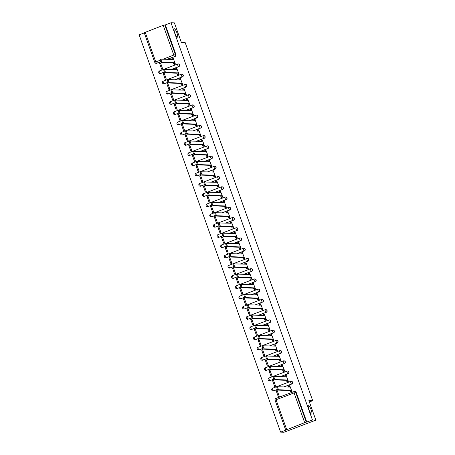 <?xml version="1.0" encoding="UTF-8"?>
<svg xmlns="http://www.w3.org/2000/svg" width="455" height="455" viewBox="0 0 455 455"><rect width="100%" height="100%" fill="white"/><g stroke="black" fill="none" stroke-linecap="round" stroke-linejoin="round"><path stroke-width="0.68" d="M177.37 37.162A4.476 1.012 -110.8 0 1 174.851 33.124A4.476 1.012 -110.8 0 1 174.282 28.779A4.476 1.012 -110.8 0 1 174.379 28.762A4.476 1.012 -110.8 0 1 176.898 32.8A4.476 1.012 -110.8 0 1 177.467 37.145A4.476 1.012 -110.8 0 1 177.37 37.162M311.59 414.096A4.476 1.012 -110.8 0 1 309.07 410.063A4.476 1.012 -110.8 0 1 308.501 405.712A4.476 1.012 -110.8 0 1 308.598 405.701A4.476 1.012 -110.8 0 1 311.118 409.733A4.476 1.012 -110.8 0 1 311.686 414.084A4.476 1.012 -110.8 0 1 311.59 414.096M171.035 69.598L178.775 66.657A1.399 1.359 -88.2 0 0 178.258 63.945M174.68 79.835L182.421 76.895A1.399 1.359 -88.2 0 0 181.903 74.182M178.326 90.073L186.067 87.127A1.399 1.359 -88.2 0 0 185.549 84.42M181.972 100.31L189.712 97.364A1.399 1.359 -88.2 0 0 189.195 94.657M185.617 110.548L193.358 107.602A1.399 1.359 -88.2 0 0 192.84 104.895M189.263 120.785L197.004 117.839A1.399 1.359 -88.2 0 0 196.486 115.132M192.909 131.023L200.649 128.077A1.399 1.359 -88.2 0 0 200.132 125.37M196.554 141.26L204.295 138.314A1.399 1.359 -88.2 0 0 203.777 135.607M200.2 151.498L207.935 148.552A1.399 1.359 -88.2 0 0 207.423 145.845M203.84 161.735L211.581 158.789A1.399 1.359 -88.2 0 0 211.063 156.076M207.486 171.973L215.226 169.027A1.399 1.359 -88.2 0 0 214.709 166.314M211.131 182.21L218.872 179.264A1.399 1.359 -88.2 0 0 218.355 176.551M214.777 192.448L222.518 189.502A1.399 1.359 -88.2 0 0 222 186.789M218.423 202.68L226.163 199.739A1.399 1.359 -88.2 0 0 225.646 197.026M222.068 212.917L229.809 209.977A1.399 1.359 -88.2 0 0 229.292 207.264M225.714 223.155L233.455 220.214A1.399 1.359 -88.2 0 0 232.937 217.501M229.36 233.392L237.1 230.452A1.399 1.359 -88.2 0 0 236.583 227.739M233.005 243.63L240.746 240.689A1.399 1.359 -88.2 0 0 240.229 237.976M236.651 253.867L244.392 250.921A1.399 1.359 -88.2 0 0 243.874 248.214M240.297 264.105L248.038 261.159A1.399 1.359 -88.2 0 0 247.52 258.451M243.943 274.342L251.683 271.396A1.399 1.359 -88.2 0 0 251.166 268.689M247.588 284.58L255.329 281.634A1.399 1.359 -88.2 0 0 254.811 278.926M251.234 294.817L258.969 291.871A1.399 1.359 -88.2 0 0 258.457 289.164M254.874 305.055L262.615 302.109A1.399 1.359 -88.2 0 0 262.097 299.401M258.52 315.292L266.26 312.346A1.399 1.359 -88.2 0 0 265.743 309.639M262.165 325.53L269.906 322.584A1.399 1.359 -88.2 0 0 269.388 319.871M265.811 335.767L273.552 332.821A1.399 1.359 -88.2 0 0 273.034 330.108M269.457 346.005L277.197 343.059A1.399 1.359 -88.2 0 0 276.68 340.346M273.102 356.242L280.843 353.296A1.399 1.359 -88.2 0 0 280.325 350.583M276.748 366.474L284.489 363.534A1.399 1.359 -88.2 0 0 283.971 360.821M280.394 376.712L288.134 373.771A1.399 1.359 -88.2 0 0 287.617 371.058M284.039 386.949L291.78 384.009A1.399 1.359 -88.2 0 0 291.263 381.296M144.286 32.908L139.145 34.864L280.61 432.142L304.668 422.632L294.084 392.904L276.066 399.757L286.65 429.486M315.855 420.136L312.454 420.028L170.989 22.75L174.39 22.858L181.352 42.412L185.162 42.531L312.704 400.701L308.888 400.582L315.855 420.136L284.011 432.25L280.61 432.142M144.252 32.703L163.208 25.349L165.353 24.894L175.937 54.623A1.399 1.359 91.8 0 1 175.13 56.42L167.389 59.36M160.837 61.852L156.577 63.256A1.399 1.359 91.8 0 1 156.065 63.342L156.6 63.359A1.399 1.359 -88.2 0 0 157.106 63.273M165.353 24.894L170.989 22.75M306.818 422.172L296.233 392.449L294.084 392.904A1.399 0.319 -110.8 0 1 293.93 391.607A1.399 0.319 -110.8 0 1 293.958 391.601A1.399 1.359 91.8 0 1 295.699 392.432L306.289 422.155L312.454 420.028M306.289 422.155L304.668 422.632M291.046 391.891L292.019 391.59L289.778 385.738M276.225 390.89L278.329 396.8L279.285 396.436L277.18 390.526L276.225 390.89L277.322 390.925M272.579 380.653L274.683 386.562L275.639 386.198L273.535 380.289L272.579 380.653L273.677 380.687M287.401 381.654L288.373 381.353L286.132 375.5M268.933 370.415L271.038 376.325L271.993 375.961L269.889 370.051L268.933 370.415L270.031 370.45M283.755 371.416L284.728 371.115L282.487 365.263M265.293 360.178L267.392 366.087L268.348 365.723L266.243 359.82L265.293 360.178L266.385 360.212M280.109 361.185L281.088 360.878L278.841 355.025M261.648 349.94L263.746 355.85L264.702 355.486L262.603 349.582L261.648 349.94L262.74 349.98M276.464 350.947L277.442 350.64L275.195 344.788M258.002 339.709L260.101 345.612L261.056 345.248L258.958 339.345L258.002 339.709L259.1 339.743M272.818 340.71L273.796 340.403L271.55 334.55M254.356 329.471L256.455 335.375L257.411 335.011L255.312 329.107L254.356 329.471L255.454 329.505M269.172 330.472L270.151 330.165L267.904 324.313M250.711 319.234L252.815 325.137L253.771 324.773L251.666 318.87L250.711 319.234L251.808 319.268M265.527 320.235L266.505 319.928L264.258 314.075M247.065 308.996L249.169 314.9L250.125 314.536L248.02 308.632L247.065 308.996L248.163 309.03M261.881 309.997L262.859 309.69L260.613 303.838M243.419 298.759L245.524 304.662L246.479 304.298L244.375 298.395L243.419 298.759L244.517 298.793M258.235 299.76L259.214 299.453L256.967 293.606M239.774 288.521L241.878 294.425L242.833 294.061L240.729 288.157L239.774 288.521L240.871 288.555M254.59 289.522L255.568 289.221L253.321 283.368M236.128 278.284L238.232 284.187L239.188 283.823L237.083 277.92L236.128 278.284L237.226 278.318M250.944 279.285L251.922 278.983L249.676 273.131M232.482 268.046L234.587 273.95L235.542 273.586L233.438 267.682L232.482 268.046L233.58 268.08M247.304 269.047L248.276 268.746L246.03 262.893M228.837 257.809L230.941 263.712L231.896 263.354L229.792 257.445L228.837 257.809L229.934 257.843M243.658 258.81L244.631 258.508L242.384 252.656M225.191 247.571L227.295 253.481L228.251 253.117L226.146 247.207L225.191 247.571L226.289 247.605M240.012 248.572L240.985 248.271L238.744 242.418M221.545 237.334L223.65 243.243L224.605 242.879L222.501 236.97L221.545 237.334L222.643 237.368M236.367 238.335L237.339 238.033L235.099 232.181M217.899 227.096L220.004 233.005L220.959 232.642L218.855 226.732L217.899 227.096L218.997 227.13M232.721 228.097L233.694 227.796L231.453 221.943M214.26 216.859L216.358 222.768L217.314 222.404L215.209 216.495L214.26 216.859L215.351 216.893M229.075 217.86L230.054 217.558L227.807 211.706M210.614 206.621L212.713 212.53L213.668 212.167L211.569 206.257L210.614 206.621L211.706 206.655M225.43 207.622L226.408 207.321L224.161 201.468M206.968 196.384L209.067 202.293L210.022 201.929L207.924 196.025L206.968 196.384L208.066 196.418M221.784 197.39L222.762 197.083L220.516 191.231M203.322 186.146L205.421 192.055L206.377 191.691L204.278 185.788L203.322 186.146L204.42 186.186M218.138 187.153L219.117 186.846L216.87 180.993M199.677 175.914L201.781 181.818L202.737 181.454L200.632 175.55L199.677 175.914L200.774 175.948M214.493 176.915L215.471 176.608L213.224 170.756M196.031 165.677L198.135 171.581L199.091 171.216L196.987 165.313L196.031 165.677L197.129 165.711M210.847 166.678L211.825 166.371L209.579 160.518M192.385 155.439L194.49 161.343L195.445 160.979L193.341 155.075L192.385 155.439L193.483 155.474M207.201 156.44L208.18 156.133L205.933 150.281M188.74 145.202L190.844 151.106L191.8 150.742L189.695 144.838L188.74 145.202L189.837 145.236M203.556 146.203L204.534 145.896L202.287 140.043M185.094 134.964L187.198 140.868L188.154 140.504L186.049 134.6L185.094 134.964L186.192 134.999M199.91 135.965L200.888 135.658L198.642 129.811M181.448 124.727L183.553 130.631L184.508 130.266L182.404 124.363L181.448 124.727L182.546 124.761M196.27 125.728L197.243 125.426L194.996 119.574M177.803 114.489L179.907 120.393L180.862 120.029L178.758 114.125L177.803 114.489L178.9 114.523M192.624 115.49L193.597 115.189L191.35 109.337M174.157 104.252L176.261 110.156L177.217 109.791L175.112 103.888L174.157 104.252L175.255 104.286M188.979 105.253L189.951 104.951L187.71 99.099M170.511 94.014L172.616 99.918L173.571 99.56L171.467 93.65L170.511 94.014L171.609 94.049M185.333 95.015L186.305 94.714L184.065 88.862M166.866 83.777L168.97 89.686L169.925 89.322L167.821 83.413L166.866 83.777L167.963 83.811M181.687 84.778L182.66 84.476L180.419 78.624M163.22 73.539L165.324 79.449L166.28 79.085L164.175 73.175L163.22 73.539L164.318 73.574M178.042 74.54L179.02 74.239L176.773 68.386M159.58 63.302L161.679 69.211L162.634 68.847L160.535 62.938L159.58 63.302L160.672 63.336M174.396 64.303L175.374 64.001L173.127 58.149M164.482 72.089L160.564 73.505A1.399 1.359 91.8 0 1 160.052 73.591L160.24 73.596A1.399 1.359 -88.2 0 0 160.751 73.511M168.128 82.327L164.21 83.743A1.399 1.359 91.8 0 1 163.698 83.828L163.885 83.834A1.399 1.359 -88.2 0 0 164.397 83.748M171.774 92.564L167.855 93.98A1.399 1.359 91.8 0 1 167.343 94.066L167.531 94.071A1.399 1.359 -88.2 0 0 168.043 93.986M175.42 102.802L171.501 104.218A1.399 1.359 91.8 0 1 170.989 104.303L171.177 104.309A1.399 1.359 -88.2 0 0 171.689 104.223M179.065 113.039L175.147 114.455A1.399 1.359 91.8 0 1 174.635 114.541L174.822 114.546A1.399 1.359 -88.2 0 0 175.334 114.461M182.711 123.277L178.792 124.693A1.399 1.359 91.8 0 1 178.28 124.778L178.468 124.784A1.399 1.359 -88.2 0 0 178.98 124.698M186.357 133.514L182.438 134.93A1.399 1.359 91.8 0 1 181.926 135.016L182.114 135.021A1.399 1.359 -88.2 0 0 182.626 134.936M190.002 143.752L186.084 145.162A1.399 1.359 91.8 0 1 185.572 145.253L185.759 145.259A1.399 1.359 -88.2 0 0 186.271 145.173M193.648 153.989L189.729 155.4A1.399 1.359 91.8 0 1 189.217 155.491L189.405 155.496A1.399 1.359 -88.2 0 0 189.917 155.405M197.294 164.227L193.375 165.637A1.399 1.359 91.8 0 1 192.863 165.722L193.051 165.734A1.399 1.359 -88.2 0 0 193.563 165.643M200.939 174.464L197.021 175.875A1.399 1.359 91.8 0 1 196.509 175.96L196.696 175.966A1.399 1.359 -88.2 0 0 197.208 175.88M204.585 184.702L200.666 186.112A1.399 1.359 91.8 0 1 200.155 186.197L200.342 186.203A1.399 1.359 -88.2 0 0 200.854 186.118M208.231 194.939L204.306 196.35A1.399 1.359 91.8 0 1 203.8 196.435L203.988 196.441A1.399 1.359 -88.2 0 0 204.5 196.355M211.871 205.177L207.952 206.587A1.399 1.359 91.8 0 1 207.44 206.672L207.634 206.678A1.399 1.359 -88.2 0 0 208.14 206.593M215.516 215.414L211.598 216.825A1.399 1.359 91.8 0 1 211.086 216.91L211.274 216.916A1.399 1.359 -88.2 0 0 211.785 216.83M219.162 225.646L215.243 227.062A1.399 1.359 91.8 0 1 214.732 227.147L214.919 227.153A1.399 1.359 -88.2 0 0 215.431 227.068M222.808 235.883L218.889 237.3A1.399 1.359 91.8 0 1 218.377 237.385L218.565 237.391A1.399 1.359 -88.2 0 0 219.077 237.305M226.454 246.121L222.535 247.537A1.399 1.359 91.8 0 1 222.023 247.622L222.211 247.628A1.399 1.359 -88.2 0 0 222.722 247.543M230.099 256.358L226.18 257.775A1.399 1.359 91.8 0 1 225.669 257.86L225.856 257.866A1.399 1.359 -88.2 0 0 226.368 257.78M233.745 266.596L229.826 268.012A1.399 1.359 91.8 0 1 229.314 268.097L229.502 268.103A1.399 1.359 -88.2 0 0 230.014 268.018M237.391 276.833L233.472 278.25A1.399 1.359 91.8 0 1 232.96 278.335L233.148 278.341A1.399 1.359 -88.2 0 0 233.66 278.255M241.036 287.071L237.118 288.487A1.399 1.359 91.8 0 1 236.606 288.572L236.793 288.578A1.399 1.359 -88.2 0 0 237.305 288.493M244.682 297.308L240.763 298.725A1.399 1.359 91.8 0 1 240.251 298.81L240.439 298.816A1.399 1.359 -88.2 0 0 240.951 298.73M248.328 307.546L244.409 308.956A1.399 1.359 91.8 0 1 243.897 309.047L244.085 309.053A1.399 1.359 -88.2 0 0 244.597 308.968M251.973 317.783L248.055 319.194A1.399 1.359 91.8 0 1 247.543 319.285L247.73 319.291A1.399 1.359 -88.2 0 0 248.242 319.2M255.619 328.021L251.7 329.431A1.399 1.359 91.8 0 1 251.188 329.517L251.376 329.528A1.399 1.359 -88.2 0 0 251.888 329.437M259.265 338.258L255.34 339.669A1.399 1.359 91.8 0 1 254.834 339.754L255.022 339.76A1.399 1.359 -88.2 0 0 255.534 339.675M262.905 348.496L258.986 349.906A1.399 1.359 91.8 0 1 258.474 349.992L258.668 349.997A1.399 1.359 -88.2 0 0 259.174 349.912M266.55 358.733L262.632 360.144A1.399 1.359 91.8 0 1 262.12 360.229L262.308 360.235A1.399 1.359 -88.2 0 0 262.819 360.15M270.196 368.971L266.277 370.381A1.399 1.359 91.8 0 1 265.765 370.467L265.953 370.472A1.399 1.359 -88.2 0 0 266.465 370.387M273.842 379.208L269.923 380.619A1.399 1.359 91.8 0 1 269.411 380.704L269.599 380.71A1.399 1.359 -88.2 0 0 270.111 380.625M277.487 389.44L273.569 390.856A1.399 1.359 91.8 0 1 273.057 390.942L273.245 390.947A1.399 1.359 -88.2 0 0 273.756 390.862M309.383 401.964L312.704 400.701M296.233 392.449A1.399 1.359 -88.2 0 0 294.999 391.533L294.47 391.516A1.399 1.399 0 0 0 293.93 391.607L275.906 398.461A1.399 0.319 -110.8 0 1 275.94 398.455L293.902 391.624M289.937 385.743L289.505 385.726A1.399 0.319 69.2 0 0 289.477 385.732A1.399 0.319 69.2 0 0 289.63 387.029L277.789 386.756A1.61 0.364 69.2 0 0 277.755 386.761A1.61 0.364 69.2 0 0 277.959 388.32A1.61 0.364 69.2 0 0 278.864 389.77L290.779 390.248A1.399 0.319 69.2 0 0 291.587 391.567L290.756 391.886A1.399 0.319 -110.8 0 1 289.949 390.561L278.033 390.089A1.61 0.364 -110.8 0 1 277.129 388.638A1.61 0.364 -110.8 0 1 276.924 387.074A1.61 0.364 -110.8 0 1 276.958 387.068L277.721 386.778M291.206 391.897L290.756 391.886M288.72 387.097A1.399 0.319 -110.8 0 1 288.646 386.05A1.399 0.319 -110.8 0 1 288.68 386.045L289.454 385.749M292.019 391.584L291.587 391.567M290.745 390.145L289.915 390.464M286.292 375.506L285.859 375.494A1.399 0.319 69.2 0 0 285.831 375.494A1.399 0.319 69.2 0 0 285.985 376.791L274.143 376.518A1.61 0.364 69.2 0 0 274.109 376.524A1.61 0.364 69.2 0 0 274.314 378.082A1.61 0.364 69.2 0 0 275.218 379.533L287.133 380.01A1.399 0.319 69.2 0 0 287.941 381.33L287.111 381.648A1.399 0.319 -110.8 0 1 286.303 380.323L274.388 379.851A1.61 0.364 -110.8 0 1 273.483 378.401A1.61 0.364 -110.8 0 1 273.279 376.837A1.61 0.364 -110.8 0 1 273.313 376.831L274.075 376.541M287.56 381.66L287.111 381.648M285.08 376.859A1.399 0.319 -110.8 0 1 285.006 375.813A1.399 0.319 -110.8 0 1 285.035 375.807L285.808 375.512M288.373 381.347L287.941 381.33M287.099 379.908L286.269 380.226M282.646 365.268L282.214 365.257A1.399 0.319 69.2 0 0 282.185 365.257A1.399 0.319 69.2 0 0 282.345 366.554L270.498 366.281A1.61 0.364 69.2 0 0 270.463 366.286A1.61 0.364 69.2 0 0 270.668 367.845A1.61 0.364 69.2 0 0 271.572 369.295L283.488 369.773A1.399 0.319 69.2 0 0 284.295 371.092L283.471 371.411A1.399 0.319 -110.8 0 1 282.657 370.086L270.742 369.614A1.61 0.364 -110.8 0 1 269.838 368.163A1.61 0.364 -110.8 0 1 269.633 366.599A1.61 0.364 -110.8 0 1 269.667 366.593L270.435 366.303M283.92 371.422L283.471 371.411M281.435 366.628A1.399 0.319 -110.8 0 1 281.361 365.575A1.399 0.319 -110.8 0 1 281.389 365.57L282.163 365.274M284.728 371.109L284.295 371.092M283.454 369.676L282.623 369.989M279 355.031L278.574 355.019A1.399 0.319 69.2 0 0 278.54 355.025A1.399 0.319 69.2 0 0 278.699 356.322L266.852 356.043A1.61 0.364 69.2 0 0 266.818 356.049A1.61 0.364 69.2 0 0 267.022 357.607A1.61 0.364 69.2 0 0 267.927 359.063L279.842 359.535A1.399 0.319 69.2 0 0 280.65 360.861L279.825 361.173A1.399 0.319 -110.8 0 1 279.012 359.848L267.096 359.376A1.61 0.364 -110.8 0 1 266.192 357.926A1.61 0.364 -110.8 0 1 265.987 356.362A1.61 0.364 -110.8 0 1 266.021 356.356L266.789 356.066M280.274 361.185L279.825 361.173M277.789 356.39A1.399 0.319 -110.8 0 1 277.715 355.338A1.399 0.319 -110.8 0 1 277.743 355.332L278.517 355.036M281.082 360.872L280.65 360.861M279.808 359.439L278.978 359.751M275.36 344.793L274.928 344.782A1.399 0.319 69.2 0 0 274.894 344.788A1.399 0.319 69.2 0 0 275.053 346.084L263.206 345.806A1.61 0.364 69.2 0 0 263.172 345.811A1.61 0.364 69.2 0 0 263.377 347.375A1.61 0.364 69.2 0 0 264.281 348.826L276.196 349.298A1.399 0.319 69.2 0 0 277.004 350.623L276.179 350.936A1.399 0.319 -110.8 0 1 275.366 349.611L263.451 349.139A1.61 0.364 -110.8 0 1 262.546 347.688A1.61 0.364 -110.8 0 1 262.342 346.124A1.61 0.364 -110.8 0 1 262.376 346.118L263.144 345.828M276.629 350.947L276.179 350.936M274.143 346.153A1.399 0.319 -110.8 0 1 274.069 345.1A1.399 0.319 -110.8 0 1 274.098 345.095L274.871 344.799M277.436 350.634L277.004 350.623M276.162 349.201L275.332 349.514M271.715 334.556L271.282 334.544A1.399 0.319 69.2 0 0 271.248 334.55A1.399 0.319 69.2 0 0 271.407 335.847L259.56 335.568A1.61 0.364 69.2 0 0 259.526 335.574A1.61 0.364 69.2 0 0 259.731 337.138A1.61 0.364 69.2 0 0 260.635 338.588L272.551 339.06A1.399 0.319 69.2 0 0 273.358 340.385L272.534 340.698A1.399 0.319 -110.8 0 1 271.72 339.373L259.805 338.901A1.61 0.364 -110.8 0 1 258.901 337.451A1.61 0.364 -110.8 0 1 258.696 335.887A1.61 0.364 -110.8 0 1 258.73 335.881L259.498 335.591M272.983 340.715L272.534 340.698M270.498 335.915A1.399 0.319 -110.8 0 1 270.424 334.863A1.399 0.319 -110.8 0 1 270.452 334.857L271.226 334.567M273.791 340.397L273.358 340.385M272.517 338.964L271.686 339.276M268.069 324.318L267.637 324.307A1.399 0.319 69.2 0 0 267.603 324.313A1.399 0.319 69.2 0 0 267.762 325.609L255.915 325.331A1.61 0.364 69.2 0 0 255.881 325.336A1.61 0.364 69.2 0 0 256.085 326.9A1.61 0.364 69.2 0 0 256.99 328.351L268.905 328.823A1.399 0.319 69.2 0 0 269.713 330.148L268.888 330.461A1.399 0.319 -110.8 0 1 268.08 329.136L256.165 328.664A1.61 0.364 -110.8 0 1 255.255 327.213A1.61 0.364 -110.8 0 1 255.05 325.649A1.61 0.364 -110.8 0 1 255.09 325.643L255.852 325.353M269.337 330.478L268.888 330.461M266.852 325.678A1.399 0.319 -110.8 0 1 266.778 324.625A1.399 0.319 -110.8 0 1 266.806 324.62L267.58 324.33M270.145 330.159L269.713 330.148M268.871 328.726L268.04 329.039M264.423 314.081L263.991 314.069A1.399 0.319 69.2 0 0 263.963 314.075A1.399 0.319 69.2 0 0 264.116 315.372L252.269 315.093A1.61 0.364 69.2 0 0 252.235 315.099A1.61 0.364 69.2 0 0 252.44 316.663A1.61 0.364 69.2 0 0 253.344 318.113L265.259 318.585A1.399 0.319 69.2 0 0 266.067 319.911L265.242 320.223A1.399 0.319 -110.8 0 1 264.435 318.904L252.519 318.426A1.61 0.364 -110.8 0 1 251.615 316.976A1.61 0.364 -110.8 0 1 251.41 315.412A1.61 0.364 -110.8 0 1 251.444 315.406L252.206 315.116M265.692 320.24L265.242 320.223M263.206 315.44A1.399 0.319 -110.8 0 1 263.132 314.388A1.399 0.319 -110.8 0 1 263.161 314.382L263.934 314.092M266.499 319.922L266.067 319.911M265.225 318.489L264.395 318.801M260.778 303.843L260.345 303.832A1.399 0.319 69.2 0 0 260.317 303.838A1.399 0.319 69.2 0 0 260.47 305.134L248.623 304.856A1.61 0.364 69.2 0 0 248.589 304.861A1.61 0.364 69.2 0 0 248.794 306.425A1.61 0.364 69.2 0 0 249.698 307.876L261.614 308.348A1.399 0.319 69.2 0 0 262.427 309.673L261.597 309.986A1.399 0.319 -110.8 0 1 260.789 308.666L248.874 308.189A1.61 0.364 -110.8 0 1 247.969 306.738A1.61 0.364 -110.8 0 1 247.765 305.174A1.61 0.364 -110.8 0 1 247.799 305.168L248.561 304.878M262.046 310.003L261.597 309.986M259.56 305.203A1.399 0.319 -110.8 0 1 259.486 304.15A1.399 0.319 -110.8 0 1 259.515 304.145L260.288 303.855M262.859 309.684L262.427 309.673M261.579 308.251L260.755 308.564M257.132 293.606L256.7 293.594A1.399 0.319 69.2 0 0 256.671 293.6A1.399 0.319 69.2 0 0 256.825 294.897L244.978 294.618A1.61 0.364 69.2 0 0 244.944 294.624A1.61 0.364 69.2 0 0 245.148 296.188A1.61 0.364 69.2 0 0 246.053 297.638L257.968 298.11A1.399 0.319 69.2 0 0 258.781 299.435L257.951 299.748A1.399 0.319 -110.8 0 1 257.143 298.429L245.228 297.951A1.61 0.364 -110.8 0 1 244.324 296.501A1.61 0.364 -110.8 0 1 244.119 294.937A1.61 0.364 -110.8 0 1 244.153 294.937L244.915 294.641M258.4 299.765L257.951 299.748M255.915 294.965A1.399 0.319 -110.8 0 1 255.841 293.913A1.399 0.319 -110.8 0 1 255.869 293.907L256.643 293.617M259.214 299.447L258.781 299.435M257.934 298.014L257.109 298.326M253.486 283.374L253.054 283.357A1.399 0.319 69.2 0 0 253.025 283.363A1.399 0.319 69.2 0 0 253.179 284.659L241.332 284.381A1.61 0.364 69.2 0 0 241.298 284.386A1.61 0.364 69.2 0 0 241.503 285.95A1.61 0.364 69.2 0 0 242.407 287.401L254.322 287.873A1.399 0.319 69.2 0 0 255.136 289.198L254.305 289.511A1.399 0.319 -110.8 0 1 253.498 288.191L241.582 287.714A1.61 0.364 -110.8 0 1 240.678 286.263A1.61 0.364 -110.8 0 1 240.473 284.705A1.61 0.364 -110.8 0 1 240.507 284.699L241.269 284.403M254.755 289.528L254.305 289.511M252.269 284.728A1.399 0.319 -110.8 0 1 252.195 283.675A1.399 0.319 -110.8 0 1 252.224 283.67L252.997 283.38M255.568 289.209L255.136 289.198M254.288 287.776L253.463 288.089M249.84 273.137L249.408 273.119A1.399 0.319 69.2 0 0 249.38 273.125A1.399 0.319 69.2 0 0 249.533 274.422L237.686 274.143A1.61 0.364 69.2 0 0 237.652 274.149A1.61 0.364 69.2 0 0 237.857 275.713A1.61 0.364 69.2 0 0 238.761 277.163L250.677 277.635A1.399 0.319 69.2 0 0 251.49 278.961L250.66 279.273A1.399 0.319 -110.8 0 1 249.852 277.954L237.937 277.476A1.61 0.364 -110.8 0 1 237.032 276.026A1.61 0.364 -110.8 0 1 236.827 274.467A1.61 0.364 -110.8 0 1 236.862 274.462L237.624 274.172M251.109 279.29L250.66 279.273M248.623 274.49A1.399 0.319 -110.8 0 1 248.549 273.438A1.399 0.319 -110.8 0 1 248.584 273.438L249.351 273.142M251.922 278.972L251.49 278.961M250.642 277.539L249.818 277.851M246.195 262.899L245.763 262.882A1.399 0.319 69.2 0 0 245.734 262.888A1.399 0.319 69.2 0 0 245.888 264.184L234.046 263.906A1.61 0.364 69.2 0 0 234.006 263.911A1.61 0.364 69.2 0 0 234.211 265.475A1.61 0.364 69.2 0 0 235.121 266.926L247.037 267.398A1.399 0.319 69.2 0 0 247.844 268.723L247.014 269.036A1.399 0.319 -110.8 0 1 246.206 267.716L234.291 267.239A1.61 0.364 -110.8 0 1 233.387 265.788A1.61 0.364 -110.8 0 1 233.182 264.23A1.61 0.364 -110.8 0 1 233.216 264.224L233.978 263.934M247.463 269.053L247.014 269.036M244.978 264.253A1.399 0.319 -110.8 0 1 244.904 263.2A1.399 0.319 -110.8 0 1 244.938 263.2L245.706 262.905M248.276 268.74L247.844 268.723M246.997 267.301L246.172 267.62M242.549 252.661L242.117 252.644A1.399 0.319 69.2 0 0 242.088 252.65A1.399 0.319 69.2 0 0 242.242 253.947L230.401 253.668A1.61 0.364 69.2 0 0 230.367 253.674A1.61 0.364 69.2 0 0 230.571 255.238A1.61 0.364 69.2 0 0 231.476 256.688L243.391 257.166A1.399 0.319 69.2 0 0 244.198 258.486L243.368 258.804A1.399 0.319 -110.8 0 1 242.56 257.479L230.645 257.007A1.61 0.364 -110.8 0 1 229.741 255.551A1.61 0.364 -110.8 0 1 229.536 253.992A1.61 0.364 -110.8 0 1 229.57 253.987L230.332 253.697M243.817 258.815L243.368 258.804M241.332 254.015A1.399 0.319 -110.8 0 1 241.258 252.969A1.399 0.319 -110.8 0 1 241.292 252.963L242.06 252.667M244.631 258.503L244.198 258.486M243.351 257.064L242.526 257.382M238.903 242.424L238.471 242.407A1.399 0.319 69.2 0 0 238.443 242.413A1.399 0.319 69.2 0 0 238.596 243.709L226.755 243.431A1.61 0.364 69.2 0 0 226.721 243.436A1.61 0.364 69.2 0 0 226.926 245A1.61 0.364 69.2 0 0 227.83 246.451L239.745 246.929A1.399 0.319 69.2 0 0 240.553 248.248L239.722 248.566A1.399 0.319 -110.8 0 1 238.915 247.241L226.999 246.769A1.61 0.364 -110.8 0 1 226.095 245.319A1.61 0.364 -110.8 0 1 225.89 243.755A1.61 0.364 -110.8 0 1 225.925 243.749L226.687 243.459M240.172 248.578L239.722 248.566M237.686 243.778A1.399 0.319 -110.8 0 1 237.612 242.731A1.399 0.319 -110.8 0 1 237.646 242.725L238.414 242.43M240.985 248.265L240.553 248.248M239.711 246.826L238.881 247.145M235.258 232.186L234.825 232.169A1.399 0.319 69.2 0 0 234.797 232.175A1.399 0.319 69.2 0 0 234.951 233.472L223.109 233.199A1.61 0.364 69.2 0 0 223.075 233.199A1.61 0.364 69.2 0 0 223.28 234.763A1.61 0.364 69.2 0 0 224.184 236.213L236.1 236.691A1.399 0.319 69.2 0 0 236.907 238.011L236.077 238.329A1.399 0.319 -110.8 0 1 235.269 237.004L223.354 236.532A1.61 0.364 -110.8 0 1 222.45 235.081A1.61 0.364 -110.8 0 1 222.245 233.517A1.61 0.364 -110.8 0 1 222.279 233.512L223.041 233.222M236.526 238.34L236.077 238.329M234.046 233.54A1.399 0.319 -110.8 0 1 233.972 232.494A1.399 0.319 -110.8 0 1 234.001 232.488L234.774 232.192M237.339 238.028L236.907 238.011M236.065 236.589L235.235 236.907M231.612 221.949L231.18 221.932A1.399 0.319 69.2 0 0 231.151 221.938A1.399 0.319 69.2 0 0 231.311 223.234L219.464 222.961A1.61 0.364 69.2 0 0 219.429 222.967A1.61 0.364 69.2 0 0 219.634 224.525A1.61 0.364 69.2 0 0 220.538 225.976L232.454 226.454A1.399 0.319 69.2 0 0 233.261 227.773L232.437 228.091A1.399 0.319 -110.8 0 1 231.623 226.766L219.708 226.294A1.61 0.364 -110.8 0 1 218.804 224.844A1.61 0.364 -110.8 0 1 218.599 223.28A1.61 0.364 -110.8 0 1 218.633 223.274L219.401 222.984M232.886 228.103L232.437 228.091M230.401 223.303A1.399 0.319 -110.8 0 1 230.327 222.256A1.399 0.319 -110.8 0 1 230.355 222.25L231.129 221.955M233.694 227.79L233.261 227.773M232.42 226.351L231.589 226.67M227.966 211.712L227.54 211.7A1.399 0.319 69.2 0 0 227.506 211.7A1.399 0.319 69.2 0 0 227.665 212.997L215.818 212.724A1.61 0.364 69.2 0 0 215.784 212.73A1.61 0.364 69.2 0 0 215.988 214.288A1.61 0.364 69.2 0 0 216.893 215.738L228.808 216.216A1.399 0.319 69.2 0 0 229.616 217.536L228.791 217.854A1.399 0.319 -110.8 0 1 227.978 216.529L216.062 216.057A1.61 0.364 -110.8 0 1 215.158 214.606A1.61 0.364 -110.8 0 1 214.953 213.042A1.61 0.364 -110.8 0 1 214.987 213.037L215.755 212.747M229.24 217.865L228.791 217.854M226.755 213.065A1.399 0.319 -110.8 0 1 226.681 212.019A1.399 0.319 -110.8 0 1 226.709 212.013L227.483 211.717M230.048 217.553L229.616 217.536M228.774 216.114L227.944 216.432M224.326 201.474L223.894 201.463A1.399 0.319 69.2 0 0 223.86 201.463A1.399 0.319 69.2 0 0 224.019 202.759L212.172 202.486A1.61 0.364 69.2 0 0 212.138 202.492A1.61 0.364 69.2 0 0 212.343 204.05A1.61 0.364 69.2 0 0 213.247 205.501L225.162 205.978A1.399 0.319 69.2 0 0 225.97 207.298L225.145 207.617A1.399 0.319 -110.8 0 1 224.332 206.291L212.417 205.819A1.61 0.364 -110.8 0 1 211.512 204.369A1.61 0.364 -110.8 0 1 211.308 202.805A1.61 0.364 -110.8 0 1 211.342 202.799L212.11 202.509M225.595 207.628L225.145 207.617M223.109 202.833A1.399 0.319 -110.8 0 1 223.035 201.781A1.399 0.319 -110.8 0 1 223.064 201.775L223.837 201.48M226.402 207.315L225.97 207.298M225.128 205.882L224.298 206.195M220.681 191.237L220.248 191.225A1.399 0.319 69.2 0 0 220.214 191.231A1.399 0.319 69.2 0 0 220.374 192.528L208.526 192.249A1.61 0.364 69.2 0 0 208.492 192.255A1.61 0.364 69.2 0 0 208.697 193.813A1.61 0.364 69.2 0 0 209.601 195.269L221.517 195.741A1.399 0.319 69.2 0 0 222.324 197.066L221.5 197.379A1.399 0.319 -110.8 0 1 220.686 196.054L208.771 195.582A1.61 0.364 -110.8 0 1 207.867 194.131A1.61 0.364 -110.8 0 1 207.662 192.567A1.61 0.364 -110.8 0 1 207.696 192.562L208.464 192.272M221.949 197.39L221.5 197.379M219.464 192.596A1.399 0.319 -110.8 0 1 219.39 191.544A1.399 0.319 -110.8 0 1 219.418 191.538L220.192 191.242M222.757 197.078L222.324 197.066M221.483 195.644L220.652 195.957M217.035 180.999L216.603 180.988A1.399 0.319 69.2 0 0 216.569 180.993A1.399 0.319 69.2 0 0 216.728 182.29L204.881 182.011A1.61 0.364 69.2 0 0 204.847 182.017A1.61 0.364 69.2 0 0 205.051 183.581A1.61 0.364 69.2 0 0 205.956 185.031L217.871 185.504A1.399 0.319 69.2 0 0 218.679 186.829L217.854 187.142A1.399 0.319 -110.8 0 1 217.046 185.816L205.131 185.344A1.61 0.364 -110.8 0 1 204.221 183.894A1.61 0.364 -110.8 0 1 204.016 182.33A1.61 0.364 -110.8 0 1 204.056 182.324L204.818 182.034M218.303 187.153L217.854 187.142M215.818 182.358A1.399 0.319 -110.8 0 1 215.744 181.306A1.399 0.319 -110.8 0 1 215.772 181.3L216.546 181.005M219.111 186.84L218.679 186.829M217.837 185.407L217.007 185.72M213.389 170.762L212.957 170.75A1.399 0.319 69.2 0 0 212.929 170.756A1.399 0.319 69.2 0 0 213.082 172.053L201.235 171.774A1.61 0.364 69.2 0 0 201.201 171.78A1.61 0.364 69.2 0 0 201.406 173.344A1.61 0.364 69.2 0 0 202.31 174.794L214.225 175.266A1.399 0.319 69.2 0 0 215.033 176.591L214.208 176.904A1.399 0.319 -110.8 0 1 213.401 175.579L201.485 175.107A1.61 0.364 -110.8 0 1 200.581 173.656A1.61 0.364 -110.8 0 1 200.376 172.092A1.61 0.364 -110.8 0 1 200.41 172.087L201.173 171.797M214.658 176.921L214.208 176.904M212.172 172.121A1.399 0.319 -110.8 0 1 212.098 171.069A1.399 0.319 -110.8 0 1 212.127 171.063L212.9 170.773M215.465 176.603L215.033 176.591M214.191 175.169L213.361 175.482M209.744 160.524L209.311 160.513A1.399 0.319 69.2 0 0 209.283 160.518A1.399 0.319 69.2 0 0 209.436 161.815L197.589 161.536A1.61 0.364 69.2 0 0 197.555 161.542A1.61 0.364 69.2 0 0 197.76 163.106A1.61 0.364 69.2 0 0 198.664 164.556L210.58 165.029A1.399 0.319 69.2 0 0 211.393 166.354L210.563 166.667A1.399 0.319 -110.8 0 1 209.755 165.341L197.84 164.869A1.61 0.364 -110.8 0 1 196.935 163.419A1.61 0.364 -110.8 0 1 196.731 161.855A1.61 0.364 -110.8 0 1 196.765 161.849L197.527 161.559M211.012 166.684L210.563 166.667M208.526 161.883A1.399 0.319 -110.8 0 1 208.453 160.831A1.399 0.319 -110.8 0 1 208.481 160.825L209.255 160.535M211.825 166.365L211.393 166.354M210.546 164.932L209.721 165.245M206.098 150.286L205.666 150.275A1.399 0.319 69.2 0 0 205.637 150.281A1.399 0.319 69.2 0 0 205.791 151.578L193.944 151.299A1.61 0.364 69.2 0 0 193.91 151.305A1.61 0.364 69.2 0 0 194.114 152.869A1.61 0.364 69.2 0 0 195.019 154.319L206.934 154.791A1.399 0.319 69.2 0 0 207.747 156.116L206.917 156.429A1.399 0.319 -110.8 0 1 206.109 155.109L194.194 154.632A1.61 0.364 -110.8 0 1 193.29 153.181A1.61 0.364 -110.8 0 1 193.085 151.617A1.61 0.364 -110.8 0 1 193.119 151.612L193.881 151.322M207.366 156.446L206.917 156.429M204.881 151.646A1.399 0.319 -110.8 0 1 204.807 150.594A1.399 0.319 -110.8 0 1 204.835 150.588L205.609 150.298M208.18 156.128L207.747 156.116M206.9 154.694L206.075 155.007M202.452 140.049L202.02 140.038A1.399 0.319 69.2 0 0 201.992 140.043A1.399 0.319 69.2 0 0 202.145 141.34L190.298 141.061A1.61 0.364 69.2 0 0 190.264 141.067A1.61 0.364 69.2 0 0 190.469 142.631A1.61 0.364 69.2 0 0 191.373 144.081L203.288 144.553A1.399 0.319 69.2 0 0 204.102 145.879L203.271 146.192A1.399 0.319 -110.8 0 1 202.464 144.872L190.548 144.394A1.61 0.364 -110.8 0 1 189.644 142.944A1.61 0.364 -110.8 0 1 189.439 141.38A1.61 0.364 -110.8 0 1 189.473 141.374L190.236 141.084M203.721 146.209L203.271 146.192M201.235 141.408A1.399 0.319 -110.8 0 1 201.161 140.356A1.399 0.319 -110.8 0 1 201.19 140.35L201.963 140.06M204.534 145.89L204.102 145.879M203.254 144.457L202.429 144.77M198.807 129.811L198.374 129.8A1.399 0.319 69.2 0 0 198.346 129.806A1.399 0.319 69.2 0 0 198.499 131.103L186.652 130.824A1.61 0.364 69.2 0 0 186.618 130.83A1.61 0.364 69.2 0 0 186.823 132.394A1.61 0.364 69.2 0 0 187.727 133.844L199.643 134.316A1.399 0.319 69.2 0 0 200.456 135.641L199.626 135.954A1.399 0.319 -110.8 0 1 198.818 134.635L186.903 134.157A1.61 0.364 -110.8 0 1 185.998 132.706A1.61 0.364 -110.8 0 1 185.794 131.142A1.61 0.364 -110.8 0 1 185.828 131.142L186.59 130.847M200.075 135.971L199.626 135.954M197.589 131.171A1.399 0.319 -110.8 0 1 197.515 130.119A1.399 0.319 -110.8 0 1 197.55 130.113L198.317 129.823M200.888 135.653L200.456 135.641M199.608 134.219L198.784 134.532M195.161 119.58L194.729 119.563A1.399 0.319 69.2 0 0 194.7 119.568A1.399 0.319 69.2 0 0 194.854 120.865L183.012 120.586A1.61 0.364 69.2 0 0 182.973 120.592A1.61 0.364 69.2 0 0 183.177 122.156A1.61 0.364 69.2 0 0 184.087 123.606L196.003 124.078A1.399 0.319 69.2 0 0 196.81 125.404L195.98 125.716A1.399 0.319 -110.8 0 1 195.172 124.397L183.257 123.919A1.61 0.364 -110.8 0 1 182.353 122.469A1.61 0.364 -110.8 0 1 182.148 120.911A1.61 0.364 -110.8 0 1 182.182 120.905L182.944 120.609M196.429 125.734L195.98 125.716M193.944 120.933A1.399 0.319 -110.8 0 1 193.87 119.881A1.399 0.319 -110.8 0 1 193.904 119.875L194.672 119.585M197.243 125.415L196.81 125.404M195.963 123.982L195.138 124.295M191.515 109.342L191.083 109.325A1.399 0.319 69.2 0 0 191.054 109.331A1.399 0.319 69.2 0 0 191.208 110.628L179.367 110.349A1.61 0.364 69.2 0 0 179.333 110.355A1.61 0.364 69.2 0 0 179.537 111.919A1.61 0.364 69.2 0 0 180.442 113.369L192.357 113.841A1.399 0.319 69.2 0 0 193.165 115.166L192.334 115.479A1.399 0.319 -110.8 0 1 191.527 114.159L179.611 113.682A1.61 0.364 -110.8 0 1 178.707 112.231A1.61 0.364 -110.8 0 1 178.502 110.673A1.61 0.364 -110.8 0 1 178.536 110.667L179.298 110.377M192.783 115.496L192.334 115.479M190.298 110.696A1.399 0.319 -110.8 0 1 190.224 109.644A1.399 0.319 -110.8 0 1 190.258 109.644L191.026 109.348M193.597 115.178L193.165 115.166M192.317 113.744L191.492 114.057M187.869 99.105L187.437 99.088A1.399 0.319 69.2 0 0 187.409 99.093A1.399 0.319 69.2 0 0 187.562 100.39L175.721 100.111A1.61 0.364 69.2 0 0 175.687 100.117A1.61 0.364 69.2 0 0 175.892 101.681A1.61 0.364 69.2 0 0 176.796 103.131L188.711 103.603A1.399 0.319 69.2 0 0 189.519 104.929L188.688 105.241A1.399 0.319 -110.8 0 1 187.881 103.922L175.966 103.444A1.61 0.364 -110.8 0 1 175.061 101.994A1.61 0.364 -110.8 0 1 174.856 100.436A1.61 0.364 -110.8 0 1 174.891 100.43L175.653 100.14M189.138 105.259L188.688 105.241M186.652 100.458A1.399 0.319 -110.8 0 1 186.578 99.406A1.399 0.319 -110.8 0 1 186.613 99.406L187.38 99.11M189.951 104.946L189.519 104.929M188.677 103.507L187.847 103.825M184.224 88.867L183.792 88.85A1.399 0.319 69.2 0 0 183.763 88.856A1.399 0.319 69.2 0 0 183.917 90.153L172.075 89.874A1.61 0.364 69.2 0 0 172.041 89.88A1.61 0.364 69.2 0 0 172.246 91.444A1.61 0.364 69.2 0 0 173.15 92.894L185.066 93.372A1.399 0.319 69.2 0 0 185.873 94.691L185.043 95.01A1.399 0.319 -110.8 0 1 184.235 93.684L172.32 93.212A1.61 0.364 -110.8 0 1 171.416 91.756A1.61 0.364 -110.8 0 1 171.211 90.198A1.61 0.364 -110.8 0 1 171.245 90.192L172.007 89.902M185.492 95.021L185.043 95.01M183.012 90.221A1.399 0.319 -110.8 0 1 182.938 89.174A1.399 0.319 -110.8 0 1 182.967 89.169L183.74 88.873M186.305 94.708L185.873 94.691M185.031 93.269L184.201 93.588M180.578 78.63L180.146 78.613A1.399 0.319 69.2 0 0 180.117 78.618A1.399 0.319 69.2 0 0 180.277 79.915L168.43 79.636A1.61 0.364 69.2 0 0 168.395 79.642A1.61 0.364 69.2 0 0 168.6 81.206A1.61 0.364 69.2 0 0 169.505 82.656L181.42 83.134A1.399 0.319 69.2 0 0 182.227 84.454L181.403 84.772A1.399 0.319 -110.8 0 1 180.589 83.447L168.674 82.975A1.61 0.364 -110.8 0 1 167.77 81.525A1.61 0.364 -110.8 0 1 167.565 79.961A1.61 0.364 -110.8 0 1 167.599 79.955L168.367 79.665M181.852 84.784L181.403 84.772M179.367 79.983A1.399 0.319 -110.8 0 1 179.293 78.937A1.399 0.319 -110.8 0 1 179.321 78.931L180.095 78.635M182.66 84.471L182.227 84.454M181.386 83.032L180.555 83.35M176.932 68.392L176.506 68.375A1.399 0.319 69.2 0 0 176.472 68.381A1.399 0.319 69.2 0 0 176.631 69.678L164.784 69.405A1.61 0.364 69.2 0 0 164.75 69.405A1.61 0.364 69.2 0 0 164.955 70.969A1.61 0.364 69.2 0 0 165.859 72.419L177.774 72.897A1.399 0.319 69.2 0 0 178.582 74.216L177.757 74.535A1.399 0.319 -110.8 0 1 176.944 73.209L165.029 72.737A1.61 0.364 -110.8 0 1 164.124 71.287A1.61 0.364 -110.8 0 1 163.919 69.723A1.61 0.364 -110.8 0 1 163.954 69.717L164.721 69.427M178.206 74.546L177.757 74.535M175.721 69.746A1.399 0.319 -110.8 0 1 175.647 68.699A1.399 0.319 -110.8 0 1 175.675 68.694L176.449 68.398M179.014 74.233L178.582 74.216M177.74 72.794L176.91 73.113M173.292 58.155L172.86 58.138A1.399 0.319 69.2 0 0 172.826 58.143A1.399 0.319 69.2 0 0 172.985 59.44L161.138 59.167A1.61 0.364 69.2 0 0 161.104 59.173A1.61 0.364 69.2 0 0 161.309 60.731A1.61 0.364 69.2 0 0 162.213 62.181L174.129 62.659A1.399 0.319 69.2 0 0 174.936 63.979L174.111 64.297A1.399 0.319 -110.8 0 1 173.298 62.972L161.383 62.5A1.61 0.364 -110.8 0 1 160.478 61.05A1.61 0.364 -110.8 0 1 160.274 59.486A1.61 0.364 -110.8 0 1 160.308 59.48L161.076 59.19M174.561 64.309L174.111 64.297M172.075 59.508A1.399 0.319 -110.8 0 1 172.001 58.462A1.399 0.319 -110.8 0 1 172.03 58.456L172.001 58.462M175.368 63.996L174.936 63.979M174.094 62.557L173.264 62.875M177.598 64.047L159.631 70.878A1.399 0.319 69.2 0 0 159.603 70.883L177.621 64.03A1.399 0.319 69.2 0 1 177.655 64.024A1.399 1.359 91.8 0 1 179.395 64.855A1.399 1.359 91.8 0 1 178.588 66.652L170.847 69.592M178.775 66.657L178.588 66.652A1.399 0.319 -110.8 0 1 177.78 65.327A1.399 0.319 69.2 0 1 177.621 64.03A1.399 1.399 0 0 1 178.167 63.939L178.354 63.945M181.244 74.284L163.277 81.115A1.399 0.319 69.2 0 0 163.248 81.121L181.266 74.267A1.399 0.319 69.2 0 1 181.3 74.262A1.399 1.359 91.8 0 1 183.041 75.092A1.399 1.359 91.8 0 1 182.233 76.884L174.493 79.83M182.421 76.895L182.233 76.884A1.399 0.319 -110.8 0 1 181.426 75.564A1.399 0.319 69.2 0 1 181.266 74.267A1.399 1.399 0 0 1 181.812 74.176L182 74.182M171.74 92.501L167.855 93.98A1.399 0.319 69.2 0 1 167.048 92.655A1.399 0.319 69.2 0 1 166.894 91.358A1.399 0.319 69.2 0 1 166.922 91.353L184.889 84.522A1.399 0.319 69.2 0 1 184.946 84.499A1.399 1.359 91.8 0 1 186.686 85.324A1.399 1.359 91.8 0 1 185.879 87.121L178.138 90.067M186.067 87.127L185.879 87.121A1.399 0.319 -110.8 0 1 185.071 85.802A1.399 0.319 69.2 0 1 184.912 84.505L166.894 91.358A1.399 1.399 0 0 0 167.343 94.066M188.535 94.759L170.568 101.59A1.399 0.319 69.2 0 0 170.534 101.596L188.558 94.742A1.399 0.319 69.2 0 1 188.586 94.737A1.399 1.359 91.8 0 1 190.332 95.561A1.399 1.359 91.8 0 1 189.525 97.359L181.784 100.305M189.712 97.364L189.525 97.359A1.399 0.319 -110.8 0 1 188.711 96.039A1.399 0.319 69.2 0 1 188.558 94.742A1.399 1.399 0 0 1 189.098 94.651L189.286 94.657M192.181 104.991L174.214 111.828A1.399 0.319 69.2 0 0 174.18 111.833L192.203 104.98A1.399 0.319 69.2 0 1 192.232 104.974A1.399 1.359 91.8 0 1 193.972 105.799A1.399 1.359 91.8 0 1 193.17 107.596L185.43 110.542M193.358 107.602L193.17 107.596A1.399 0.319 -110.8 0 1 192.357 106.277A1.399 0.319 69.2 0 1 192.203 104.98A1.399 1.399 0 0 1 192.744 104.889L192.931 104.895M195.821 115.229L177.859 122.065A1.399 0.319 69.2 0 0 177.825 122.071L195.849 115.217A1.399 0.319 69.2 0 1 195.877 115.212A1.399 1.359 91.8 0 1 197.618 116.036A1.399 1.359 91.8 0 1 196.816 117.834L189.075 120.78M197.004 117.839L196.816 117.834A1.399 0.319 -110.8 0 1 196.003 116.514A1.399 0.319 69.2 0 1 195.849 115.217A1.399 1.399 0 0 1 196.389 115.126L196.577 115.132M199.466 125.466L181.505 132.303A1.399 0.319 69.2 0 0 181.471 132.308L199.495 125.449A1.399 0.319 69.2 0 1 199.523 125.449A1.399 1.359 91.8 0 1 201.264 126.274A1.399 1.359 91.8 0 1 200.462 128.071L192.721 131.017M200.649 128.077L200.462 128.071A1.399 0.319 -110.8 0 1 199.648 126.746A1.399 0.319 69.2 0 1 199.495 125.449A1.399 1.399 0 0 1 200.035 125.364L200.223 125.37M203.112 135.704L185.145 142.54A1.399 0.319 69.2 0 0 185.117 142.546L203.14 135.687A1.399 0.319 69.2 0 1 203.169 135.687A1.399 1.359 91.8 0 1 204.909 136.511A1.399 1.359 91.8 0 1 204.102 138.309L196.367 141.255M204.295 138.314L204.102 138.309A1.399 0.319 -110.8 0 1 203.294 136.983A1.399 0.319 69.2 0 1 203.14 135.687A1.399 1.399 0 0 1 203.681 135.596L203.868 135.607M206.758 145.941L188.791 152.778A1.399 0.319 69.2 0 0 188.762 152.783L206.786 145.924A1.399 0.319 69.2 0 1 206.815 145.924A1.399 1.359 91.8 0 1 208.555 146.749A1.399 1.359 91.8 0 1 207.747 148.546L200.012 151.492M207.935 148.552L207.747 148.546A1.399 0.319 -110.8 0 1 206.94 147.221A1.399 0.319 69.2 0 1 206.786 145.924A1.399 1.399 0 0 1 207.326 145.833L207.514 145.839M210.403 156.179L192.437 163.015A1.399 0.319 69.2 0 0 192.408 163.021L210.432 156.162A1.399 0.319 69.2 0 1 210.46 156.156A1.399 1.359 91.8 0 1 212.201 156.986A1.399 1.359 91.8 0 1 211.393 158.784L203.652 161.73M211.581 158.789L211.393 158.784A1.399 0.319 -110.8 0 1 210.585 157.458A1.399 0.319 69.2 0 1 210.432 156.162A1.399 1.399 0 0 1 210.972 156.071L211.16 156.076M214.049 166.416L196.082 173.253A1.399 0.319 69.2 0 0 196.054 173.258L214.077 166.399A1.399 0.319 69.2 0 1 214.106 166.393A1.399 1.359 91.8 0 1 215.846 167.224A1.399 1.359 91.8 0 1 215.039 169.021L207.298 171.967M215.226 169.027L215.039 169.021A1.399 0.319 -110.8 0 1 214.231 167.696A1.399 0.319 69.2 0 1 214.077 166.399A1.399 1.399 0 0 1 214.618 166.308L214.805 166.314M217.695 176.654L199.728 183.49A1.399 0.319 69.2 0 0 199.7 183.496L217.723 176.637A1.399 0.319 69.2 0 1 217.752 176.631A1.399 1.359 91.8 0 1 219.492 177.461A1.399 1.359 91.8 0 1 218.684 179.259L210.944 182.205M218.872 179.264L218.684 179.259A1.399 0.319 -110.8 0 1 217.877 177.933A1.399 0.319 69.2 0 1 217.723 176.637A1.399 1.399 0 0 1 218.263 176.546L218.451 176.551M221.34 186.891L203.374 193.728A1.399 0.319 69.2 0 0 203.345 193.728L221.363 186.874A1.399 0.319 69.2 0 1 221.397 186.868A1.399 1.359 91.8 0 1 223.138 187.699A1.399 1.359 91.8 0 1 222.33 189.496L214.589 192.437M222.518 189.502L222.33 189.496A1.399 0.319 -110.8 0 1 221.522 188.171A1.399 0.319 69.2 0 1 221.363 186.874A1.399 1.399 0 0 1 221.909 186.783L222.097 186.789M224.986 197.129L207.019 203.965A1.399 0.319 69.2 0 0 206.991 203.965L225.009 197.112A1.399 0.319 69.2 0 1 225.043 197.106A1.399 1.359 91.8 0 1 226.783 197.936A1.399 1.359 91.8 0 1 225.976 199.734L218.235 202.674M226.163 199.739L225.976 199.734A1.399 0.319 -110.8 0 1 225.168 198.408A1.399 0.319 69.2 0 1 225.009 197.112A1.399 1.399 0 0 1 225.555 197.021L225.743 197.026M228.632 207.366L210.665 214.203A1.399 0.319 69.2 0 0 210.637 214.203L228.655 207.349A1.399 0.319 69.2 0 1 228.689 207.344A1.399 1.359 91.8 0 1 230.429 208.174A1.399 1.359 91.8 0 1 229.621 209.971L221.881 212.912M229.809 209.977L229.621 209.971A1.399 0.319 -110.8 0 1 228.814 208.646A1.399 0.319 69.2 0 1 228.655 207.349A1.399 1.399 0 0 1 229.201 207.258L229.388 207.264M232.277 217.604L214.311 224.434A1.399 0.319 69.2 0 0 214.282 224.44L232.3 217.587A1.399 0.319 69.2 0 1 232.334 217.581A1.399 1.359 91.8 0 1 234.075 218.411A1.399 1.359 91.8 0 1 233.267 220.209L225.526 223.149M233.455 220.214L233.267 220.209A1.399 0.319 -110.8 0 1 232.46 218.883A1.399 0.319 69.2 0 1 232.3 217.587A1.399 1.399 0 0 1 232.846 217.496L233.034 217.501M235.923 227.841L217.956 234.672A1.399 0.319 69.2 0 0 217.928 234.678L235.946 227.824A1.399 0.319 69.2 0 1 235.98 227.819A1.399 1.359 91.8 0 1 237.72 228.649A1.399 1.359 91.8 0 1 236.913 230.446L229.172 233.387M237.1 230.452L236.913 230.446A1.399 0.319 -110.8 0 1 236.105 229.121A1.399 0.319 69.2 0 1 235.946 227.824A1.399 1.399 0 0 1 236.486 227.733L236.68 227.739M239.569 238.079L221.602 244.909A1.399 0.319 69.2 0 0 221.568 244.915L239.592 238.062A1.399 0.319 69.2 0 1 239.62 238.056A1.399 1.359 91.8 0 1 241.366 238.886A1.399 1.359 91.8 0 1 240.558 240.678L232.818 243.624M240.746 240.689L240.558 240.678A1.399 0.319 -110.8 0 1 239.745 239.358A1.399 0.319 69.2 0 1 239.592 238.062A1.399 1.399 0 0 1 240.132 237.971L240.32 237.976M243.215 248.316L225.248 255.147A1.399 0.319 69.2 0 0 225.214 255.153L243.237 248.299A1.399 0.319 69.2 0 1 243.266 248.293A1.399 1.359 91.8 0 1 245.006 249.118A1.399 1.359 91.8 0 1 244.204 250.915L236.463 253.862M244.392 250.921L244.204 250.915A1.399 0.319 -110.8 0 1 243.391 249.596A1.399 0.319 69.2 0 1 243.237 248.299A1.399 1.399 0 0 1 243.778 248.208L243.965 248.214M246.855 258.554L228.893 265.384A1.399 0.319 69.2 0 0 228.859 265.39L246.883 258.537A1.399 0.319 69.2 0 1 246.911 258.531A1.399 1.359 91.8 0 1 248.652 259.356A1.399 1.359 91.8 0 1 247.85 261.153L240.109 264.099M248.038 261.159L247.85 261.153A1.399 0.319 -110.8 0 1 247.037 259.833A1.399 0.319 69.2 0 1 246.883 258.537A1.399 1.399 0 0 1 247.423 258.446L247.611 258.451M250.5 268.786L232.539 275.622A1.399 0.319 69.2 0 0 232.505 275.628L250.529 268.774A1.399 0.319 69.2 0 1 250.557 268.769A1.399 1.359 91.8 0 1 252.298 269.593A1.399 1.359 91.8 0 1 251.496 271.39L243.755 274.337M251.683 271.396L251.496 271.39A1.399 0.319 -110.8 0 1 250.682 270.071A1.399 0.319 69.2 0 1 250.529 268.774A1.399 1.399 0 0 1 251.069 268.683L251.257 268.689M254.146 279.023L236.185 285.859A1.399 0.319 69.2 0 0 236.151 285.865L254.174 279.012A1.399 0.319 69.2 0 1 254.203 279.006A1.399 1.359 91.8 0 1 255.943 279.831A1.399 1.359 91.8 0 1 255.136 281.628L247.401 284.574M255.329 281.634L255.136 281.628A1.399 0.319 -110.8 0 1 254.328 280.308A1.399 0.319 69.2 0 1 254.174 279.012A1.399 1.399 0 0 1 254.715 278.921L254.902 278.926M257.792 289.261L239.825 296.097A1.399 0.319 69.2 0 0 239.796 296.103L257.82 289.243A1.399 0.319 69.2 0 1 257.849 289.243A1.399 1.359 91.8 0 1 259.589 290.068A1.399 1.359 91.8 0 1 258.781 291.865L251.046 294.812M258.969 291.871L258.781 291.865A1.399 0.319 -110.8 0 1 257.974 290.54A1.399 0.319 69.2 0 1 257.82 289.243A1.399 1.399 0 0 1 258.36 289.158L258.548 289.164M261.437 299.498L243.47 306.334A1.399 0.319 69.2 0 0 243.442 306.34L261.466 299.481A1.399 0.319 69.2 0 1 261.494 299.481A1.399 1.359 91.8 0 1 263.235 300.306A1.399 1.359 91.8 0 1 262.427 302.103L254.686 305.049M262.615 302.109L262.427 302.103A1.399 0.319 -110.8 0 1 261.619 300.778A1.399 0.319 69.2 0 1 261.466 299.481A1.399 1.399 0 0 1 262.006 299.39L262.194 299.401M265.083 309.736L247.116 316.572A1.399 0.319 69.2 0 0 247.088 316.578L265.111 309.718A1.399 0.319 69.2 0 1 265.14 309.718A1.399 1.359 91.8 0 1 266.88 310.543A1.399 1.359 91.8 0 1 266.073 312.34L258.332 315.287M266.26 312.346L266.073 312.34A1.399 0.319 -110.8 0 1 265.265 311.015A1.399 0.319 69.2 0 1 265.111 309.718A1.399 1.399 0 0 1 265.652 309.627L265.839 309.633M268.729 319.973L250.762 326.809A1.399 0.319 69.2 0 0 250.733 326.815L268.757 319.956A1.399 0.319 69.2 0 1 268.786 319.95A1.399 1.359 91.8 0 1 270.526 320.781A1.399 1.359 91.8 0 1 269.718 322.578L261.978 325.524M269.906 322.584L269.718 322.578A1.399 0.319 -110.8 0 1 268.911 321.253A1.399 0.319 69.2 0 1 268.757 319.956A1.399 1.399 0 0 1 269.297 319.865L269.485 319.871M272.374 330.211L254.408 337.047A1.399 0.319 69.2 0 0 254.379 337.053L272.403 330.193A1.399 0.319 69.2 0 1 272.431 330.188A1.399 1.359 91.8 0 1 274.172 331.018A1.399 1.359 91.8 0 1 273.364 332.815L265.623 335.762M273.552 332.821L273.364 332.815A1.399 0.319 -110.8 0 1 272.556 331.49A1.399 0.319 69.2 0 1 272.403 330.193A1.399 1.399 0 0 1 272.943 330.102L273.131 330.108M276.02 340.448L258.053 347.284A1.399 0.319 69.2 0 0 258.025 347.29L276.043 340.431A1.399 0.319 69.2 0 1 276.077 340.425A1.399 1.359 91.8 0 1 277.817 341.256A1.399 1.359 91.8 0 1 277.01 343.053L269.269 345.999M277.197 343.059L277.01 343.053A1.399 0.319 -110.8 0 1 276.202 341.728A1.399 0.319 69.2 0 1 276.043 340.431A1.399 1.399 0 0 1 276.589 340.34L276.776 340.346M279.666 350.686L261.699 357.522A1.399 0.319 69.2 0 0 261.671 357.522L279.688 350.668A1.399 0.319 69.2 0 1 279.723 350.663A1.399 1.359 91.8 0 1 281.463 351.493A1.399 1.359 91.8 0 1 280.655 353.29L272.915 356.231M280.843 353.296L280.655 353.29A1.399 0.319 -110.8 0 1 279.848 351.965A1.399 0.319 69.2 0 1 279.688 350.668A1.399 1.399 0 0 1 280.235 350.577L280.422 350.583M283.311 360.923L265.345 367.759A1.399 0.319 69.2 0 0 265.316 367.759L283.334 360.906A1.399 0.319 69.2 0 1 283.368 360.9A1.399 1.359 91.8 0 1 285.109 361.731A1.399 1.359 91.8 0 1 284.301 363.528L276.56 366.468M284.489 363.534L284.301 363.528A1.399 0.319 -110.8 0 1 283.493 362.203A1.399 0.319 69.2 0 1 283.334 360.906A1.399 1.399 0 0 1 283.88 360.815L284.068 360.821M286.957 371.161L268.99 377.997A1.399 0.319 69.2 0 0 268.962 377.997L286.98 371.143A1.399 0.319 69.2 0 1 287.014 371.138A1.399 1.359 91.8 0 1 288.754 371.968A1.399 1.359 91.8 0 1 287.947 373.765L280.206 376.706M288.134 373.771L287.947 373.765A1.399 0.319 -110.8 0 1 287.139 372.44A1.399 0.319 69.2 0 1 286.98 371.143A1.399 1.399 0 0 1 287.52 371.052L287.714 371.058M290.603 381.398L272.636 388.229A1.399 0.319 69.2 0 0 272.608 388.234L290.626 381.381A1.399 0.319 69.2 0 1 290.654 381.375A1.399 1.359 91.8 0 1 292.4 382.206A1.399 1.359 91.8 0 1 291.592 384.003L283.852 386.943M291.78 384.009L291.592 384.003A1.399 0.319 -110.8 0 1 290.785 382.678A1.399 0.319 69.2 0 1 290.626 381.381A1.399 1.399 0 0 1 291.166 381.29L291.354 381.296M175.13 56.42L166.86 59.343M160.746 61.67L156.577 63.256A1.399 0.319 69.2 0 1 155.769 61.931L160.24 60.231M162.901 59.218L173.793 55.078L163.208 25.349M145.185 32.208L155.769 61.931L154.837 62.432M164.448 72.026L160.564 73.505A1.399 0.319 69.2 0 1 159.756 72.18A1.399 0.319 69.2 0 1 159.603 70.883A1.399 1.399 0 0 0 160.052 73.591M168.094 82.264L164.21 83.743A1.399 0.319 69.2 0 1 163.402 82.418A1.399 0.319 69.2 0 1 163.248 81.121A1.399 1.399 0 0 0 163.698 83.828M175.385 102.739L171.501 104.218A1.399 0.319 69.2 0 1 170.693 102.893A1.399 0.319 69.2 0 1 170.534 101.596A1.399 1.399 0 0 0 170.989 104.303M179.031 112.976L175.147 114.455A1.399 0.319 69.2 0 1 174.339 113.13A1.399 0.319 69.2 0 1 174.18 111.833A1.399 1.399 0 0 0 174.635 114.541M182.677 123.214L178.792 124.693A1.399 0.319 69.2 0 1 177.985 123.368A1.399 0.319 69.2 0 1 177.825 122.071A1.399 1.399 0 0 0 178.28 124.778M186.323 133.451L182.438 134.93A1.399 0.319 69.2 0 1 181.63 133.605A1.399 0.319 69.2 0 1 181.471 132.308A1.399 1.399 0 0 0 181.926 135.016M189.968 143.689L186.084 145.162A1.399 0.319 69.2 0 1 185.276 143.843A1.399 0.319 69.2 0 1 185.117 142.546A1.399 1.399 0 0 0 185.572 145.253M193.614 153.926L189.729 155.4A1.399 0.319 69.2 0 1 188.916 154.08A1.399 0.319 69.2 0 1 188.762 152.783A1.399 1.399 0 0 0 189.217 155.491M197.26 164.164L193.375 165.637A1.399 0.319 69.2 0 1 192.562 164.318A1.399 0.319 69.2 0 1 192.408 163.021A1.399 1.399 0 0 0 192.863 165.722M200.905 174.396L197.021 175.875A1.399 0.319 69.2 0 1 196.207 174.555A1.399 0.319 69.2 0 1 196.054 173.258A1.399 1.399 0 0 0 196.509 175.96M204.551 184.633L200.666 186.112A1.399 0.319 69.2 0 1 199.853 184.793A1.399 0.319 69.2 0 1 199.7 183.496A1.399 1.399 0 0 0 200.155 186.197M208.197 194.871L204.306 196.35A1.399 0.319 69.2 0 1 203.499 195.03A1.399 0.319 69.2 0 1 203.345 193.728A1.399 1.399 0 0 0 203.8 196.435M211.837 205.108L207.952 206.587A1.399 0.319 69.2 0 1 207.144 205.262A1.399 0.319 69.2 0 1 206.991 203.965A1.399 1.399 0 0 0 207.44 206.672M215.482 215.346L211.598 216.825A1.399 0.319 69.2 0 1 210.79 215.499A1.399 0.319 69.2 0 1 210.637 214.203A1.399 1.399 0 0 0 211.086 216.91M219.128 225.583L215.243 227.062A1.399 0.319 69.2 0 1 214.436 225.737A1.399 0.319 69.2 0 1 214.282 224.44A1.399 1.399 0 0 0 214.732 227.147M222.774 235.821L218.889 237.3A1.399 0.319 69.2 0 1 218.081 235.974A1.399 0.319 69.2 0 1 217.928 234.678A1.399 1.399 0 0 0 218.377 237.385M226.419 246.058L222.535 247.537A1.399 0.319 69.2 0 1 221.727 246.212A1.399 0.319 69.2 0 1 221.568 244.915A1.399 1.399 0 0 0 222.023 247.622M230.065 256.296L226.18 257.775A1.399 0.319 69.2 0 1 225.373 256.449A1.399 0.319 69.2 0 1 225.214 255.153A1.399 1.399 0 0 0 225.669 257.86M233.711 266.533L229.826 268.012A1.399 0.319 69.2 0 1 229.019 266.687A1.399 0.319 69.2 0 1 228.859 265.39A1.399 1.399 0 0 0 229.314 268.097M237.356 276.771L233.472 278.25A1.399 0.319 69.2 0 1 232.664 276.924A1.399 0.319 69.2 0 1 232.505 275.628A1.399 1.399 0 0 0 232.96 278.335M241.002 287.008L237.118 288.487A1.399 0.319 69.2 0 1 236.31 287.162A1.399 0.319 69.2 0 1 236.151 285.865A1.399 1.399 0 0 0 236.606 288.572M244.648 297.246L240.763 298.725A1.399 0.319 69.2 0 1 239.95 297.399A1.399 0.319 69.2 0 1 239.796 296.103A1.399 1.399 0 0 0 240.251 298.81M248.293 307.483L244.409 308.956A1.399 0.319 69.2 0 1 243.596 307.637A1.399 0.319 69.2 0 1 243.442 306.34A1.399 1.399 0 0 0 243.897 309.047M251.939 317.721L248.055 319.194A1.399 0.319 69.2 0 1 247.241 317.874A1.399 0.319 69.2 0 1 247.088 316.578A1.399 1.399 0 0 0 247.543 319.285M255.585 327.958L251.7 329.431A1.399 0.319 69.2 0 1 250.887 328.112A1.399 0.319 69.2 0 1 250.733 326.815A1.399 1.399 0 0 0 251.188 329.517M259.231 338.19L255.34 339.669A1.399 0.319 69.2 0 1 254.533 338.349A1.399 0.319 69.2 0 1 254.379 337.053A1.399 1.399 0 0 0 254.834 339.754M262.871 348.428L258.986 349.906A1.399 0.319 69.2 0 1 258.178 348.587A1.399 0.319 69.2 0 1 258.025 347.29A1.399 1.399 0 0 0 258.474 349.992M266.516 358.665L262.632 360.144A1.399 0.319 69.2 0 1 261.824 358.824A1.399 0.319 69.2 0 1 261.671 357.522A1.399 1.399 0 0 0 262.12 360.229M270.162 368.903L266.277 370.381A1.399 0.319 69.2 0 1 265.47 369.056A1.399 0.319 69.2 0 1 265.316 367.759A1.399 1.399 0 0 0 265.765 370.467M273.808 379.14L269.923 380.619A1.399 0.319 69.2 0 1 269.115 379.294A1.399 0.319 69.2 0 1 268.962 377.997A1.399 1.399 0 0 0 269.411 380.704M277.453 389.378L273.569 390.856A1.399 0.319 69.2 0 1 272.761 389.531A1.399 0.319 69.2 0 1 272.608 388.234A1.399 1.399 0 0 0 273.057 390.942M175.937 54.623L175.408 54.606A1.399 1.359 91.8 0 1 174.601 56.403A1.399 0.319 69.2 0 1 173.793 55.078L175.408 54.606L164.824 24.877M285.672 429.969L275.087 400.241L276.066 399.757A1.399 0.319 -110.8 0 1 275.906 398.461A1.399 1.399 0 0 0 275.087 400.241L275.133 400.252M290.779 390.248L289.949 390.561M278.864 389.77L278.033 390.089M287.133 380.01L286.303 380.323M275.218 379.533L274.388 379.851M283.488 369.773L282.657 370.086M271.572 369.295L270.742 369.614M279.842 359.535L279.012 359.848M267.927 359.063L267.096 359.376M276.196 349.298L275.366 349.611M264.281 348.826L263.451 349.139M272.551 339.06L271.72 339.373M260.635 338.588L259.805 338.901M268.905 328.823L268.08 329.136M256.99 328.351L256.165 328.664M265.259 318.585L264.435 318.904M253.344 318.113L252.519 318.426M261.614 308.348L260.789 308.666M249.698 307.876L248.874 308.189M257.968 298.11L257.143 298.429M246.053 297.638L245.228 297.951M254.322 287.873L253.498 288.191M242.407 287.401L241.582 287.714M250.677 277.635L249.852 277.954M238.761 277.163L237.937 277.476M247.037 267.398L246.206 267.716M235.121 266.926L234.291 267.239M243.391 257.166L242.56 257.479M231.476 256.688L230.645 257.007M239.745 246.929L238.915 247.241M227.83 246.451L226.999 246.769M236.1 236.691L235.269 237.004M224.184 236.213L223.354 236.532M232.454 226.454L231.623 226.766M220.538 225.976L219.708 226.294M228.808 216.216L227.978 216.529M216.893 215.738L216.062 216.057M225.162 205.978L224.332 206.291M213.247 205.501L212.417 205.819M221.517 195.741L220.686 196.054M209.601 195.269L208.771 195.582M217.871 185.504L217.046 185.816M205.956 185.031L205.131 185.344M214.225 175.266L213.401 175.579M202.31 174.794L201.485 175.107M210.58 165.029L209.755 165.341M198.664 164.556L197.84 164.869M206.934 154.791L206.109 155.109M195.019 154.319L194.194 154.632M203.288 144.553L202.464 144.872M191.373 144.081L190.548 144.394M199.643 134.316L198.818 134.635M187.727 133.844L186.903 134.157M196.003 124.078L195.172 124.397M184.087 123.606L183.257 123.919M192.357 113.841L191.527 114.159M180.442 113.369L179.611 113.682M188.711 103.603L187.881 103.922M176.796 103.131L175.966 103.444M185.066 93.372L184.235 93.684M173.15 92.894L172.32 93.212M181.42 83.134L180.589 83.447M169.505 82.656L168.674 82.975M177.774 72.897L176.944 73.209M165.859 72.419L165.029 72.737M174.129 62.659L173.298 62.972M162.213 62.181L161.383 62.5M185.646 84.42L185.452 84.414A1.399 1.399 0 0 0 184.912 84.505M144.207 32.686L154.791 62.415A1.399 1.399 0 0 0 156.065 63.342M289.477 385.732L288.646 386.05M277.755 386.761L276.924 387.074M285.831 375.494L285.006 375.813M274.109 376.524L273.279 376.837M282.185 365.257L281.361 365.575M270.463 366.286L269.633 366.599M278.54 355.025L277.715 355.338M266.818 356.049L265.987 356.362M274.894 344.788L274.069 345.1M263.172 345.811L262.342 346.124M271.248 334.55L270.424 334.863M259.526 335.574L258.696 335.887M267.603 324.313L266.778 324.625M255.881 325.336L255.05 325.649M263.963 314.075L263.132 314.388M252.235 315.099L251.41 315.412M260.317 303.838L259.486 304.15M248.589 304.861L247.765 305.174M256.671 293.6L255.841 293.913M244.944 294.624L244.119 294.937M253.025 283.363L252.195 283.675M241.298 284.386L240.473 284.705M249.38 273.125L248.549 273.438M237.652 274.149L236.827 274.467M245.734 262.888L244.904 263.2M234.006 263.911L233.182 264.23M242.088 252.65L241.258 252.969M230.367 253.674L229.536 253.992M238.443 242.413L237.612 242.731M226.721 243.436L225.89 243.755M234.797 232.175L233.972 232.494M223.075 233.199L222.245 233.517M231.151 221.938L230.327 222.256M219.429 222.967L218.599 223.28M227.506 211.7L226.681 212.019M215.784 212.73L214.953 213.042M223.86 201.463L223.035 201.781M212.138 202.492L211.308 202.805M220.214 191.231L219.39 191.544M208.492 192.255L207.662 192.567M216.569 180.993L215.744 181.306M204.847 182.017L204.016 182.33M212.929 170.756L212.098 171.069M201.201 171.78L200.376 172.092M209.283 160.518L208.453 160.831M197.555 161.542L196.731 161.855M205.637 150.281L204.807 150.594M193.91 151.305L193.085 151.617M201.992 140.043L201.161 140.356M190.264 141.067L189.439 141.38M198.346 129.806L197.515 130.119M186.618 130.83L185.794 131.142M194.7 119.568L193.87 119.881M182.973 120.592L182.148 120.911M191.054 109.331L190.224 109.644M179.333 110.355L178.502 110.673M187.409 99.093L186.578 99.406M175.687 100.117L174.856 100.436M183.763 88.856L182.938 89.174M172.041 89.88L171.211 90.198M180.117 78.618L179.293 78.937M168.395 79.642L167.565 79.961M176.472 68.381L175.647 68.699M164.75 69.405L163.919 69.723M161.104 59.173L160.274 59.486"/></g></svg>
